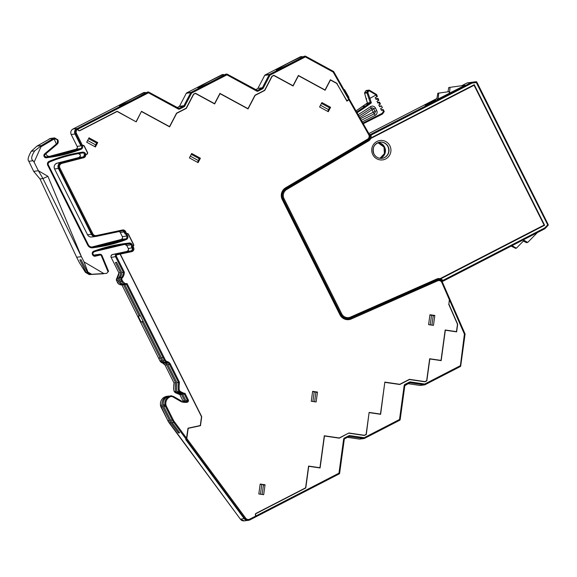<?xml version="1.0" encoding="UTF-8"?>
<svg xmlns="http://www.w3.org/2000/svg" width="577" height="577" viewBox="0 0 577 577"><rect width="100%" height="100%" fill="white"/><g stroke="black" fill="none" stroke-linecap="round" stroke-linejoin="round"><path stroke-width="0.87" d="M33.127 160.738L34.093 162.173L40.981 146.803L40.844 146.068L34.721 150.835C31.324 156.1 30.79 159.403 33.127 160.738L28.85 161.286L33.646 171.355L38.385 170.742L42.958 178.545L39.972 178.928L33.646 171.355M103.788 273.664L89.24 274.587L85.446 272.358L79.301 262.521L76.662 257.255L81.4 256.642L84.04 261.908L103.802 273.527L91.685 274.277L87.892 272.041L84.04 261.908M108.548 271.277L101.913 255.359L108.548 271.277L106.68 273.375L103.802 273.527M91.685 274.277L106.68 273.375M89.24 274.587L89.853 274.508L86.052 272.279L79.871 259.924L81.09 259.765L87.278 272.12L87.892 272.041M103.694 273.758L89.853 274.508M34.093 162.173L38.385 170.742L47.92 176.331L81.4 256.642L42.958 178.545L47.92 176.331M85.446 272.358L86.052 272.279M126.435 233.786A1.226 1.197 82.7 0 0 126.248 233.808L127.012 233.714A1.226 1.197 -97.3 0 1 128.332 234.356L133.446 244.576A1.226 1.197 -97.3 0 1 132.926 246.213L131.368 246.523L132.126 248.038L131.462 246.711L131.902 246.617A1.428 1.399 -97.3 0 0 132.472 246.35M40.981 146.803L54.115 139.021L56.69 144.639L44.977 154.535M82.28 145.599A1.226 1.197 82.7 0 0 82.085 145.628L82.85 145.527A1.226 1.197 -97.3 0 1 84.17 146.176L87.322 152.472A1.226 1.197 -97.3 0 1 86.507 154.218L84.163 154.65A2.041 1.998 82.7 0 1 82.706 157.045L60.967 162.671L82.706 157.045L78.883 157.535A2.041 1.998 82.7 0 0 78.775 153.561M45.922 153.742A3.599 3.534 82.7 0 0 49.925 156.345A148.383 145.707 -97.3 0 1 46.239 156.915L50.062 156.425L50.329 157.211A149.198 146.508 82.7 0 0 80.924 149.364A2.856 2.798 82.7 0 0 82.525 145.599M45.698 156.994L46.239 156.915M36.95 146.111L41.407 145.534L53.344 138.451L57.448 139.721L57.347 143.154L56.575 143.911M40.844 146.068L41.407 145.534M28.85 161.286C27.35 160.117 28.15 156.785 31.259 151.282L36.971 146.104L50.516 138.437L36.964 146.104M53.344 138.451L54.642 137.91L57.823 139.879C58.501 141.69 58.342 143.067 57.347 143.998L56.762 144.567M57.448 139.721L54.642 137.903L50.516 138.437M143.529 92.673L143.543 92.666A0.815 0.801 -97.3 0 1 143.81 92.58A0.815 0.815 0 0 0 143.536 92.666L72.954 129.039L143.536 92.666L146.01 92.839M119.403 105.88L119.504 105.937C122.108 103.817 130.46 99.352 144.56 92.536L145.411 92.515L145.13 93.33M147.705 92.219L147.128 92.205C135.35 98.725 126.139 103.297 119.504 105.937M431.538 315.266L430.218 324.894M314.205 391.877L312.885 401.505M190.302 156.165L198.423 160.586M320.495 105.238L328.616 109.666M185.909 439.508L244.295 518.773A4.075 4.003 82.7 0 0 248.009 520.375A4.075 4.003 -97.3 0 1 244.295 518.773L185.7 439.537L186.313 439.458L173.727 422.436L174.521 421.931A15.492 15.211 -97.3 0 1 173.114 419.638L166.263 405.963L163.774 406.518A4.075 4.003 -97.3 0 1 163.341 404.895L164.337 404.765L164.77 406.388M186.313 439.458L188.008 428.184L200.291 425.53L201.503 416.702L120.088 254.118L119.562 253.382L118.949 253.462L130.763 250.952A2.041 1.998 82.7 0 0 132.126 248.038A2.041 1.998 -97.3 0 1 130.763 250.952L119.15 253.418L119.764 253.339L120.29 254.075L201.712 416.666L200.471 425.696A4.277 4.205 82.7 0 1 200.334 425.725L199.57 425.826A4.277 4.205 82.7 0 0 199.707 425.797L200.471 425.696M125.122 234.046L124.084 231.976A2.041 1.998 82.7 0 0 122.324 230.858A2.041 1.998 -97.3 0 1 124.084 231.976L120.261 232.466A2.041 1.998 82.7 0 0 119.251 231.507L120.261 232.466L122.317 236.613L126.767 236.043A2.041 1.998 -97.3 0 1 125.692 238.871A141.863 139.302 -97.3 0 1 95.486 246.581A117.254 115.14 -97.3 0 1 92.435 247.014A117.254 115.14 -97.3 0 1 92.407 247.014L92.407 247.014A4.075 4.003 -97.3 0 1 88.331 244.828L48.302 164.899A2.041 1.998 -97.3 0 1 49.326 162.094L49.326 162.094A142.678 140.103 -97.3 0 1 82.533 152.97L82.533 152.97A2.041 1.998 -97.3 0 1 84.776 154.571M87.545 234.774L87.538 234.789C88.454 236.404 89.817 237.14 91.642 236.996A4.075 4.003 -97.3 0 1 87.553 234.789L91.375 234.298A4.075 4.003 82.7 0 0 95.465 236.505A4.075 4.003 -97.3 0 1 91.375 234.298L58.407 168.455A4.075 4.003 -97.3 0 1 60.967 162.671A4.075 4.003 82.7 0 0 58.407 168.455L54.584 168.946A4.075 4.003 -97.3 0 1 57.145 163.161L78.883 157.535C81.047 155.884 80.794 154.557 78.126 153.54M80.96 145.866L75.032 134.023A4.075 4.003 -97.3 0 1 76.777 128.548L72.954 129.039A4.075 4.003 -97.3 0 0 71.209 134.513L77.123 146.356L80.96 145.866M76.806 128.613L77.383 128.469L78.27 129.904A1.226 1.197 82.7 0 0 79.886 130.445L117.131 111.253L135.79 121.646M87.625 140.492L95.753 144.921M261.756 484.579L260.436 494.208M449.44 298.525L448.913 304.202L457.676 324.238L456.631 331.876L445.343 330.217L441.174 360.632L429.836 358.966L426.836 380.827L424.939 381.808L409.461 379.536L399.825 384.498L384.809 382.356M448.913 304.202L449.332 299.665L441.802 282.442L442.371 282.124L441.802 282.442A3.26 3.202 -97.3 0 0 437.618 280.84L351.314 318.958A8.965 8.806 82.7 0 1 339.932 314.768L282.254 199.577A8.965 8.806 82.7 0 1 285.629 187.785L367.585 139.158A3.26 3.202 -97.3 0 0 368.732 134.715L348.833 99.648L349.056 99.186M256.246 516.639L339.189 473.905L256.238 516.639L255.654 515.167A1.226 1.197 82.7 0 1 256.181 513.53L305.774 487.976L308.745 466.303L320.091 467.961L324.476 435.996L339.283 438.167L348.328 433.277M369.085 412.663L366.294 434.495L364.397 435.469L348.566 433.154M369.092 412.613L380.632 414.3L384.816 382.306M143.233 321.396L141.163 322.06L143.074 321.079M141.163 322.06L138.249 316.239L140.312 315.576M348.732 99.468L333.181 72.067L333.744 71.685L349.236 98.992L346.77 100.888M336.73 83.441L346.986 100.867M136.136 121.603L141.502 111.332L169.537 126.594L176.54 113.179L186.176 108.216L193.497 94.202L195.394 93.222L214.565 103.658L219.931 93.387L247.966 108.656L254.976 95.241L264.612 90.279L271.933 76.258L273.83 75.284L293.001 85.721L298.367 75.45L325.039 89.969L330.376 79.749L337.076 83.398M276.268 69.997L276.369 70.055C278.972 67.935 287.324 63.47 301.425 56.654L302.875 56.957M226.097 74.26L225.549 74.267C213.771 80.78 204.568 85.36 197.933 88C200.529 85.879 208.881 81.407 222.989 74.592L224.439 74.895M304.569 56.344L303.992 56.322C292.214 62.843 283.011 67.415 276.369 70.055M257.573 88.699L255.661 89.68L257.587 88.685A0.815 0.801 82.7 0 0 257.933 88.346L264.728 75.335A0.815 0.801 -97.3 0 1 265.074 74.988L300.401 56.784L302.276 56.633L301.995 57.448M333.73 71.663A0.815 0.815 0 0 0 333.434 71.382L333.181 72.067L305.363 56.921L270.022 75.125L269.163 74.765L262.369 87.776A0.815 0.801 -97.3 0 1 262.023 88.115L257.645 90.373A0.815 0.801 -97.3 0 1 256.931 90.373M256.686 91.065L256.924 90.365L227.165 74.166L226.927 74.859L256.686 91.065A1.63 1.601 -97.3 0 0 258.164 91.079L262.542 88.822A1.63 1.601 -97.3 0 0 263.227 88.144L270.022 75.125L269.509 74.419A0.815 0.801 82.7 0 0 269.163 74.765L264.728 75.335A0.815 0.815 0 0 1 265.052 74.996L300.401 56.784A0.815 0.801 -97.3 0 1 300.675 56.705A0.815 0.815 0 0 0 300.401 56.784M349.215 98.977L333.722 71.685A0.815 0.801 82.7 0 0 333.405 71.368L305.586 56.221L305.363 56.921L304.844 56.214L303.992 56.322M225.773 74.188L226.674 74.072A0.815 0.815 0 0 1 227.165 74.166L227.15 74.159A0.815 0.801 82.7 0 0 226.415 74.152L225.549 74.267M178.25 109.003L178.488 108.303L148.722 92.104L148.498 92.803L178.25 109.003A1.63 1.601 -97.3 0 0 179.735 109.024L184.106 106.767A1.63 1.601 -97.3 0 0 184.791 106.081L191.593 93.07L226.927 74.859L226.415 74.152L191.074 92.363A0.815 0.801 82.7 0 0 190.735 92.702L183.933 105.714L179.497 106.283L186.299 93.272A0.815 0.801 -97.3 0 1 186.638 92.933L191.074 92.363L191.593 93.07L190.735 92.702L186.299 93.272A0.815 0.815 0 0 1 186.623 92.94L221.979 74.721A0.815 0.801 -97.3 0 1 222.239 74.642A0.815 0.815 0 0 0 221.972 74.729L223.862 74.584L223.587 75.371M77.902 129.176L148.498 92.803L147.979 92.096L147.128 92.205M123.579 284.75L121.971 284.959C119.828 285.002 118.278 284.028 117.319 282.038L118.92 281.828C119.886 283.819 121.437 284.793 123.579 284.75L139.281 316.109M118.92 281.828L118.17 280.335A2.041 1.998 -97.3 0 1 118.48 278.035A7.898 7.761 82.7 0 0 120.521 272.69L119.562 272.719M120.088 254.118L117.282 254.717A1.226 1.197 82.7 0 0 116.467 256.462L124.3 272.113L121.747 272.532L116.626 262.311L115.4 262.47L120.521 272.69M167.806 420.575L169.422 420.388A16.307 16.012 -97.3 0 0 170.9 422.804L178.394 432.938L179.36 432.433M169.422 420.388L162.548 406.67A4.075 4.003 -97.3 0 1 162.123 405.054A7.919 7.775 -97.3 0 1 165.635 397.127L168.751 396.046M181.488 394.444L179.88 394.646L175.228 392.656L176.85 392.454L181.488 394.444L184.604 400.662A0.815 0.801 -97.3 0 1 184.496 401.57M176.85 392.454A5.33 5.229 -97.3 0 1 176.245 391.826C175.242 391.026 175.04 388.004 175.632 382.753L166.681 364.873A4.075 4.003 82.7 0 0 164.135 362.774A4.075 4.003 -97.3 0 1 161.589 360.668L160.291 358.065L158.682 358.274L121.963 284.959C119.345 284.75 117.795 283.776 117.297 282.038L116.568 280.545A2.041 1.998 -97.3 0 1 116.871 278.237A7.898 7.761 82.7 0 0 118.912 272.899L116.857 278.244L118.48 278.035M142.194 321.93L160.291 358.065M185.513 401.585A0.815 0.801 82.7 0 0 185.83 400.51L182.714 394.286L184.315 394.077L185.001 393.334C184.279 393.435 182.736 392.814 180.363 391.458L179.685 392.093L184.315 394.077L187.431 400.301L185.83 400.51M175.156 398.231L175.415 397.553L181.582 401.051L181.445 401.801L173.482 397.257L173.727 396.572L170.987 395.707L166.861 396.969A7.919 7.775 82.7 0 0 163.341 404.895M163.774 406.518L170.641 420.229A16.307 16.012 82.7 0 0 172.126 422.645L179.613 432.779L178.394 432.938M121.747 272.532A7.898 7.761 -97.3 0 1 119.706 277.876A2.041 1.998 82.7 0 0 119.396 280.177L120.146 281.677C121.105 283.66 122.663 284.634 124.798 284.591L126.406 284.389L127.034 283.523L165.282 359.918A3.26 3.202 82.7 0 0 167.323 361.606A4.89 4.804 -97.3 0 1 170.381 364.123L179.425 382.19C178.935 388.09 179.072 391.004 179.844 390.925L180.363 391.458M179.425 382.19L176.858 382.594L167.907 364.722A4.075 4.003 -97.3 0 0 165.361 362.623A4.075 4.003 82.7 0 1 162.808 360.51L124.798 284.591M176.858 382.594C176.259 387.845 176.468 390.867 177.471 391.668A5.33 5.229 82.7 0 0 178.077 392.302L182.714 394.286M173.482 397.257C172.061 396.233 170.583 396.291 169.039 397.438A7.104 6.974 82.7 0 0 166.263 405.963M124.3 272.113A8.713 8.561 -97.3 0 1 122.05 278.201A1.226 1.197 82.7 0 0 121.87 279.585L122.62 281.078C124.206 283.257 125.678 284.072 127.034 283.523M175.632 382.753L174.687 382.803M166.681 364.873L165.08 365.082L174.03 382.962C173.432 388.206 173.634 391.235 174.636 392.035L175.098 391.531L174.636 392.035A5.33 5.229 -97.3 0 0 175.249 392.663L179.88 394.646L182.988 400.856A0.815 0.801 -97.3 0 1 183.068 401.412L182.981 400.871L184.604 400.662M162.548 406.67L160.947 406.879A4.075 4.003 -97.3 0 1 160.514 405.263A7.919 7.775 -97.3 0 1 164.034 397.329L165.635 397.127M162.123 405.054L160.514 405.263C160.117 401.902 161.293 399.262 164.019 397.337L168.152 396.067M365.703 434.568L366.294 434.495M409.461 379.536L408.869 379.616M426.244 380.907L426.836 380.827M409.663 382.811L410.081 382.76A0.815 0.801 82.7 0 0 409.627 382.825L405.242 385.09A0.815 0.801 82.7 0 0 404.802 385.688L399.731 420.236L364.39 438.448A0.815 0.801 -97.3 0 1 364.123 438.527A0.815 0.815 0 0 0 364.39 438.448L364.174 437.705L349.799 435.592A1.63 1.601 82.7 0 0 348.854 435.75L344.476 438.008A1.63 1.601 82.7 0 0 343.618 439.234L338.966 473.162L256.022 515.896M359.687 439.097A0.815 0.801 -97.3 0 1 359.471 439.097A0.815 0.815 0 0 0 359.687 439.097L364.123 438.527A0.815 0.801 -97.3 0 1 363.907 438.527L364.174 437.705L399.508 419.493L404.16 385.566A1.63 1.601 82.7 0 1 405.018 384.347L409.396 382.089A1.63 1.601 82.7 0 1 410.348 381.931L424.715 384.037L424.448 384.866L410.081 382.76L410.348 381.931M344.707 438.744L349.071 436.5L344.685 438.758A0.815 0.801 82.7 0 0 344.26 439.349L339.189 473.905A0.815 0.815 0 0 0 339.622 473.291L344.274 439.364L343.618 439.234M305.183 488.048L305.774 487.976M424.946 384.772L460.266 366.575L424.932 384.78A0.815 0.801 -97.3 0 1 424.665 384.866A0.815 0.815 0 0 0 424.932 384.78L424.715 384.037L460.057 365.832L460.706 365.962A0.815 0.801 -97.3 0 1 460.28 366.568L464.406 334.105L449.49 300.018M126.695 233.779L127.632 235.654A2.856 2.798 -97.3 0 1 126.132 239.614A142.678 140.103 -97.3 0 1 95.753 247.367L95.486 246.581L91.837 247.05M96.489 251.074A142.678 140.103 -97.3 0 1 124.488 244.439A142.678 140.103 -97.3 0 1 127.135 244.121L122.699 244.698A142.678 140.103 82.7 0 0 122.274 244.742L122.699 244.698M129.212 243.004L129.169 243.833A142.678 140.103 -97.3 0 0 127.135 244.121L127.185 243.299A143.493 140.903 -97.3 0 1 129.212 243.004A2.856 2.798 -97.3 0 1 132.09 244.547L132.926 246.213M108.079 271.89L101.328 255.683L101.898 255.359L101.328 255.683A1.226 1.197 82.7 0 0 99.987 255.063L95.356 256.181A2.445 2.402 -97.3 0 1 92.659 254.911L92.486 254.58A2.445 2.402 -97.3 0 1 93.82 251.154A118.884 116.742 -97.3 0 1 96.373 250.281L96.474 251.074L124.488 244.439M94.037 255.322L97.542 254.616M91.079 274.349L87.278 272.12M98.321 254.45L94.275 255.409M166.861 396.969L168.462 396.76L169.039 397.438M181.582 401.051L173.749 396.587L170.98 395.707L168.462 396.76A7.919 7.775 82.7 0 0 165.383 406.309L172.249 420.027L170.641 420.229M178.077 392.302L179.685 392.093A5.33 5.229 82.7 0 1 179.072 391.466L179.844 390.925M344.007 89.774L344.534 89.623L348.948 97.398L348.486 97.672M344.072 89.889L344.534 89.623M431.921 325.147L433.24 315.518M88.584 138.653L96.366 142.894L96.171 144.106M263.465 484.831L262.146 494.46M314.595 401.751L315.915 392.129M191.261 154.326L199.043 158.56L198.849 159.779M321.454 103.398L329.236 107.639L329.041 108.851M76.662 257.255L39.972 178.928M362.904 123.074L382.068 113.395L382.284 114.145L363.279 123.738L382.277 114.145A0.815 0.801 82.7 0 0 382.565 113.9L382.068 113.395L383.46 111.448A99.215 97.426 -97.3 0 1 382.594 109.861L381.484 110.423L380.589 108.599L382.371 107.697A98.4 96.626 -97.3 0 1 381.462 105.872L379.695 106.774L378.793 104.942L379.882 104.394A99.215 97.426 -97.3 0 1 379.053 102.54L377.899 103.117L377.005 101.292L378.26 100.658A99.215 97.426 -97.3 0 1 377.502 98.761L376.11 99.468L375.209 97.643L376.781 96.849A99.215 97.426 -97.3 0 1 376.11 94.945L369.9 98.357L367.816 92.522L368.732 90.942L365.703 90.978L364.714 92.572A0.815 0.801 82.7 0 0 364.628 93.243L364.614 93.171M369.936 98.342L371.357 102.901L370.261 102.598L366.986 92.94L364.628 93.243L366.179 99.064L366.727 98.761L366.179 99.064L367.398 102.966L370.261 102.598A571.367 561.06 -97.3 0 1 368.638 103.759L365.248 106.175L362.378 106.543L365.768 104.127A571.367 561.06 82.7 0 0 367.398 102.966L364.606 93.207A0.815 0.815 0 0 1 364.707 92.565L367.066 92.27A0.815 0.801 82.7 0 0 366.986 92.94L367.816 92.522L367.066 92.27L367.982 90.69A0.815 0.801 -97.3 0 1 368.306 90.394L366.013 90.697M376.608 94.52L376.103 94.945L376.666 94.57A98.4 96.626 -97.3 0 0 377.351 96.503L376.781 96.849M376.442 94.426L369.453 90.236A0.815 0.815 0 0 0 368.927 90.127L366.647 90.423A0.815 0.801 82.7 0 0 366.395 90.502L368.674 90.207L368.306 90.394L368.732 90.942L369.1 90.762L368.674 90.207A0.815 0.801 -97.3 0 1 369.446 90.243L369.1 90.762L376.103 94.945M369.042 98.689L369.9 98.357M379.882 104.394L380.445 104.055A98.4 96.626 -97.3 0 1 379.616 102.194L377.574 102.454M378.26 100.658L378.822 100.319A98.4 96.626 -97.3 0 1 378.065 98.422L375.742 98.717M379.385 106.146L381.462 105.872M383.46 111.448L384.26 111.527A98.4 96.626 -97.3 0 1 383.157 109.522L381.166 109.774M379.053 102.54L379.616 102.194M377.502 98.761L378.065 98.422M382.594 109.861L383.157 109.522M382.277 114.145A0.815 0.815 0 0 0 382.58 113.893L384.26 111.527M359.781 117.571A307.195 301.656 82.7 0 0 372.006 109.68L373.261 112.234L375.007 111.426A1.767 1.731 -97.3 0 1 374.228 113.792L361.325 120.305M358.115 114.643A303.668 298.186 82.7 0 0 370.456 106.695A3.527 3.469 -97.3 0 1 375.49 108.065L372.006 109.68L371.235 108.187A1.767 1.731 -97.3 0 1 373.752 108.873L375.007 111.426L376.745 110.618A3.527 3.469 -97.3 0 1 375.194 115.342L362.226 121.891M360.423 118.711L373.261 112.234A2.041 0.361 -116.8 0 0 374.228 113.792A2.041 0.361 -116.8 0 1 375.194 115.342M348.833 99.648L346.928 101.17L336.932 83.55L330.455 80.03L325.118 90.243L298.446 75.724L293.08 85.995L273.83 75.515L271.839 76.445M79.128 130.763A1.428 1.399 82.7 0 0 79.208 130.727L79.525 130.561M141.343 111.635L136.215 121.877L117.124 111.484L79.972 130.626A1.428 1.399 82.7 0 1 78.09 129.998L77.21 128.563L76.597 128.642A4.075 4.003 82.7 0 0 75.032 134.023L71.187 134.513C70.3 132.191 70.884 130.366 72.94 129.039L72.933 129.046M80.867 145.678L75.032 134.023L75.637 133.943L81.48 145.599L80.867 145.678M82.461 145.404A1.428 1.399 -97.3 0 1 82.9 145.519M86.348 154.254A1.428 1.399 -97.3 0 1 85.785 154.513L84.199 154.852A2.041 1.998 -97.3 0 1 82.706 157.045L61.58 162.591A4.075 4.003 82.7 0 0 59.02 168.376L91.988 234.219A4.075 4.003 82.7 0 0 96.395 236.375L122.49 230.822A2.041 1.998 -97.3 0 1 124.69 231.896L125.635 233.779L125.021 233.858L124.084 231.976L125.555 231.507L126.601 233.591A1.428 1.399 -97.3 0 1 127.055 233.699M92.854 233.836L91.375 234.298L58.407 168.455L59.885 167.986L92.854 233.836A3.26 3.202 82.7 0 0 96.381 235.553L122.475 229.999A2.856 2.798 -97.3 0 1 125.555 231.507M187.994 428.329L199.57 425.826M260.133 484.341L265.052 484.767L260.177 484.053L258.813 493.97L263.689 494.684L265.052 484.767M263.408 485.264L264.389 484.968M440.258 360.495L441.008 360.401L445.177 329.986L456.457 331.645L457.474 324.267L448.704 304.23M441.008 360.401L429.663 358.743L426.655 380.697L424.903 381.599L409.425 379.327L399.796 384.289L384.845 382.097L380.459 414.07L369.121 412.404L366.106 434.358L364.361 435.26L348.883 432.995L339.247 437.957L324.303 435.765L319.918 467.731L308.58 466.072L305.594 487.839L256.087 513.342A1.428 1.399 82.7 0 0 255.474 515.261L256.065 516.732L249.942 519.884L249.711 519.149A3.26 3.202 -97.3 0 1 245.701 518.189L186.797 438.527L188.189 428.35L200.334 425.725M131.462 246.711L133.013 246.401A1.428 1.399 82.7 0 0 133.626 244.482L128.505 234.262A1.428 1.399 82.7 0 0 126.969 233.512L125.635 233.779M84.199 154.852L86.55 154.42A1.428 1.399 82.7 0 0 87.502 152.378L84.35 146.082A1.428 1.399 82.7 0 0 82.807 145.325L81.48 145.599M141.581 111.606L169.616 126.868L176.663 113.366L186.328 108.368L193.648 94.354L195.394 93.452L214.651 103.939L220.017 93.662L248.052 108.93L255.121 95.393L264.756 90.43L272.077 76.409M433.471 325.37L434.827 315.446L429.952 314.732L428.596 324.656L433.471 325.37M97.729 142.555L89.024 137.816L86.716 142.23L95.421 146.969L97.729 142.555L95.861 142.62M330.592 107.293L321.894 102.562L319.586 106.976L328.291 111.714L330.592 107.293L328.731 107.358M200.399 158.221L191.701 153.482L189.393 157.903L198.099 162.635L200.399 158.221L198.538 158.286M316.138 401.981L317.501 392.057L312.619 391.343L311.263 401.267L316.138 401.981M315.85 392.562L317.501 392.057M312.583 391.639L316.831 392.259M433.183 315.951L434.827 315.446M429.915 315.028L434.164 315.655M96.972 142.577L94.844 146.652M329.842 107.322L327.714 111.397M199.649 158.249L197.522 162.325M442.379 282.146L449.411 298.179L442.386 282.131C441.492 280.444 440.107 279.672 438.231 279.809A4.075 4.003 -97.3 0 1 442.371 282.124M449.389 298.158L449.332 299.665M350.614 318.259L437.142 280.112A4.075 4.003 -97.3 0 1 438.231 279.809L438.001 279.838A4.075 4.003 82.7 0 0 436.912 280.141L350.614 318.259A8.15 8.006 -97.3 0 1 348.551 318.85M456.457 331.645L455.715 331.739M424.903 381.599L424.153 381.693M399.046 384.39L399.796 384.289M379.716 414.163L380.459 414.07M364.361 435.26L363.611 435.354M338.504 438.051L339.247 437.957M319.168 467.824L319.918 467.731M185.873 439.768L186.486 439.688L186.797 438.527M116.532 111.556L117.124 111.484M186.328 108.368L185.736 108.447M194.802 93.532L195.394 93.452M264.756 90.43L264.165 90.502M273.238 75.587L273.83 75.515M449.274 93.258L449.433 91.599L437.842 93.222L436.789 99.165L438.167 98.984L465.019 85.252L450.017 87.358L449.541 93.229M447.954 91.793L448.776 87.524L465.019 85.252M434.546 100.261L424.917 105.216L426.143 105.064L435.765 100.102L434.546 100.261L426.461 104.891M369.677 138.523A4.486 4.4 -97.3 0 0 370.095 135.343L370.052 134.491L370.513 134.434A0.815 0.801 -97.3 0 0 370.095 135.343L371.025 135.141L370.513 134.434L471.452 82.424A0.815 0.801 82.7 0 1 471.705 82.345L476.025 81.732A0.815 0.801 -97.3 0 1 476.039 81.732L471.604 82.302A0.815 0.815 0 0 0 471.597 82.302L467.269 82.915A0.815 0.801 82.7 0 0 467.024 82.994L471.452 82.424L471.972 83.131L476.292 82.525L476.025 81.732L471.597 82.302A0.815 0.801 -97.3 0 1 471.604 82.302L467.269 82.915L471.705 82.345L471.972 83.131L371.025 135.141A5.301 5.2 -97.3 0 1 370.932 137.939L369.107 138.696M370.932 137.939L474.251 84.704L544.63 225.254L540.245 227.057M378.216 142.591A8.15 8.006 -97.3 0 1 380.243 158.343M438.448 279.787L440.626 278.842A5.301 5.2 -97.3 0 1 442.876 280.429L441.686 280.862A4.486 4.4 82.7 0 0 439.083 279.456M369.367 138.567A4.486 4.4 82.7 0 0 369.828 135.581L369.756 135.617M544.63 225.254L440.626 278.842M537.346 232.61L527.688 242.463L526.44 242.621L523.353 241.063M511.179 246.09L515.513 248.319L516.401 248.204L523.959 240.436L523.115 239.945M527.688 242.463L523.281 239.859M516.401 248.204L512.001 245.665M544.969 228.636A0.815 0.815 0 0 1 544.767 228.788L544.537 228.045L548.15 224.518L476.862 82.194A0.815 0.815 0 0 0 476.039 81.732A0.815 0.801 -97.3 0 1 476.854 82.172L476.292 82.525L548.013 225.448L544.962 228.636A0.815 0.801 -97.3 0 1 544.753 228.795L443.1 281.172L442.876 280.429L544.537 228.045L544.976 228.629L548.013 225.448A0.815 0.815 0 0 0 548.15 224.518L548.136 224.518A0.815 0.801 -97.3 0 1 548.02 225.434M544.76 228.788L443.1 281.172A0.815 0.801 -97.3 0 1 442.112 280.97A4.486 4.4 -97.3 0 0 439.393 279.419M442.631 281.23L441.802 281.006M448.776 87.524L450.017 87.358M449.433 91.599L438.729 93.106L438.167 98.984M437.842 93.222L438.729 93.106M388.718 151.462A10.747 10.552 82.7 0 0 388.162 147.106M474.07 85.252L370.722 138.502A5.301 5.2 -97.3 0 1 368.602 140.918L286.646 189.552A6.931 6.801 82.7 0 0 284.035 198.661L341.714 313.852A6.931 6.801 82.7 0 0 350.513 317.083L436.818 278.972A5.301 5.2 -97.3 0 1 440.063 278.669L544.089 225.073L474.07 85.252L469.678 87.055M381.945 158.336A8.15 8.006 82.7 0 0 387.924 146.594A8.15 8.006 -97.3 0 0 379.868 142.166M437.856 103.456L441.419 101.617M428.942 108.05L425.285 109.933M369.215 139.223A4.486 4.4 -97.3 0 1 368.039 140.233L367.737 140.276A4.486 4.4 82.7 0 0 368.905 139.259L370.722 138.502M368.905 139.259L368.277 139.584M367.737 140.276L285.781 188.903A7.746 7.602 82.7 0 0 282.86 199.087L340.545 314.277A7.746 7.602 82.7 0 0 348.306 318.468L348.616 318.432A7.746 7.602 82.7 0 0 350.679 317.855L436.991 279.737L350.693 317.848M436.616 280.271L438.289 279.412A4.486 4.4 82.7 0 0 438.03 279.427M440.063 278.669L438.289 279.412M434.618 100.384L426.461 104.884M95.753 247.367A118.069 115.941 -97.3 0 1 92.659 247.807A4.89 4.804 -97.3 0 1 87.762 245.16L47.74 165.246A2.856 2.798 -97.3 0 1 49.168 161.315A143.493 140.903 -97.3 0 1 82.569 152.14A2.856 2.798 -97.3 0 1 85.713 154.384M96.373 250.281A143.493 140.903 -97.3 0 1 127.185 243.299M56.524 143.832L44.595 153.908A2.041 1.998 82.7 0 0 44.097 156.396L44.241 156.684A2.041 1.998 82.7 0 0 46.311 157.781L50.329 157.211M82.569 152.14L82.561 152.97C71.086 154.622 60.022 157.658 49.334 162.087L49.168 161.315M82.85 145.527L82.085 145.628M44.811 156.353A1.226 1.197 82.7 0 0 46.045 156.994L50.062 156.425A148.383 145.707 82.7 0 0 80.491 148.614A2.041 1.998 82.7 0 0 81.573 145.786M49.514 156.389A148.383 145.707 82.7 0 0 76.056 149.183L80.491 148.614L80.924 149.364M46.311 157.781L46.009 157.002M44.667 156.064L44.241 156.684M57.347 143.998A0.815 0.541 -134.4 0 0 57.397 143.954L44.97 154.549A1.226 1.197 82.7 0 0 44.66 156.05L44.097 156.396M46.03 156.994L44.674 156.05L44.595 153.908M49.211 138.855L53.553 138.307A0.815 0.555 56.1 0 1 54.483 138.797M34.721 150.835L31.259 151.282M57.642 139.533L57.65 140.067M57.837 139.886C58.493 141.055 58.349 142.411 57.404 143.954A0.815 0.541 -134.4 0 0 57.347 143.154M49.312 156.417L76.056 149.183A2.041 1.998 82.7 0 0 77.138 146.356L71.187 134.513M147.337 92.132L148.239 92.01A0.815 0.815 0 0 1 148.736 92.104A0.815 0.801 82.7 0 0 147.979 92.096L77.383 128.469M449.584 298.612L464.997 333.802L464.406 334.105L465.055 334.234L460.706 365.962L465.055 334.234A0.815 0.815 0 0 0 464.997 333.802A0.815 0.801 -97.3 0 1 465.048 334.227M257.385 90.452L227.179 74.173M333.419 71.375L305.601 56.221A0.815 0.801 82.7 0 0 304.844 56.214L269.509 74.419L265.074 74.988M263.227 88.144L262.369 87.776L257.919 88.353L264.713 75.342M262.542 88.822L262.023 88.115L257.919 88.353M258.164 91.079L257.118 90.438M184.791 106.081L183.933 105.714A0.815 0.801 -97.3 0 1 183.594 106.06L179.216 108.31A0.815 0.801 -97.3 0 1 178.502 108.317M184.106 106.767L183.594 106.06L179.159 106.63A0.815 0.801 82.7 0 0 179.497 106.283L186.284 93.279M179.735 109.024L178.69 108.382M178.957 108.397L148.743 92.118M181.445 401.801L182.657 402.111L182.671 401.332A12.968 12.737 82.7 0 0 186.825 401.477A0.815 0.801 82.7 0 0 187.431 400.301L188.297 399.911L185.001 393.334M182.657 402.111A13.79 13.538 82.7 0 0 187.092 402.263L186.703 401.491M187.092 402.263A1.63 1.601 82.7 0 0 188.297 399.911M186.623 438.296L174.521 421.931M119.562 253.382L116.965 253.938A2.041 1.998 82.7 0 0 115.602 256.852L123.348 272.33A7.898 7.761 -97.3 0 1 121.307 277.667L119.706 277.876M117.282 254.717L116.965 253.938L112.529 254.507A2.041 1.998 82.7 0 0 111.166 257.421L118.912 272.899M116.467 256.462L111.145 257.421L118.912 272.914M122.05 278.201L121.307 277.667A2.041 1.998 82.7 0 0 121.004 279.975L121.747 281.468C122.713 283.458 124.264 284.432 126.406 284.389L164.416 360.308A4.075 4.003 82.7 0 0 166.962 362.414A4.075 4.003 -97.3 0 1 169.508 364.513L178.466 382.385C177.867 387.636 178.069 390.665 179.072 391.466L177.471 391.668M121.87 279.585L119.396 280.177M122.62 281.078L120.146 281.677M161.517 357.906L163.983 357.314M165.282 359.918L162.808 360.51M167.323 361.606L166.962 362.414L165.361 362.623M170.381 364.123L167.907 364.722M164.034 397.329L166.443 396.291M160.933 406.879L167.813 420.597L160.5 405.256M170.9 422.804L169.299 423.006A16.307 16.012 -97.3 0 1 167.813 420.597L240.458 519.264L245.701 518.189M172.126 422.645L173.727 422.436A16.307 16.012 -97.3 0 1 172.249 420.027L173.114 419.638M256.065 516.732L249.928 519.891A4.075 4.003 -97.3 0 1 248.622 520.295L244.186 520.865A4.075 4.003 -97.3 0 1 240.472 519.264L169.277 423.006M364.397 438.441L399.724 420.244A0.815 0.815 0 0 0 400.164 419.623A0.815 0.801 -97.3 0 1 399.738 420.229M349.121 436.479L363.907 438.527L359.471 439.097L347.448 437.337L359.464 439.097M349.323 436.421A0.815 0.801 82.7 0 0 349.078 436.493L349.323 436.421A0.815 0.801 82.7 0 1 349.539 436.421L349.799 435.592M339.608 473.299A0.815 0.801 -97.3 0 1 339.197 473.897M344.26 439.364L344.476 438.008M255.755 513.58L256.181 513.53M349.071 436.5L348.854 435.75M409.396 382.089L409.62 382.832L404.816 385.696L404.16 385.566M405.242 385.09L405.018 384.347M420.229 385.436L424.665 384.866A0.815 0.801 -97.3 0 1 424.448 384.866L420.02 385.436L407.989 383.669L420.006 385.436A0.815 0.815 0 0 0 420.229 385.436A0.815 0.801 -97.3 0 1 420.02 385.436M159.973 360.856L121.956 284.959M162.512 362.976L162.519 362.983A4.075 4.003 -97.3 0 1 159.98 360.877L161.589 360.668M159.245 357.928L158.682 358.274L159.245 357.928M117.304 282.023L116.554 280.537L118.17 280.335M133.013 246.401L133.604 247.569A2.856 2.798 -97.3 0 1 131.693 251.651L131.368 250.872L126.94 251.442L112.529 254.507C111.044 255.452 110.589 256.426 111.145 257.421M132.09 244.547L126.789 245.506L128.303 248.528A2.041 1.998 -97.3 0 1 126.94 251.442L112.529 254.507M133.604 247.569L128.296 248.514M127.135 244.121L129.183 243.833A2.041 1.998 -97.3 0 1 129.183 243.833L129.169 243.833A2.041 1.998 -97.3 0 1 131.224 244.936L131.982 246.444M127.012 233.714L126.248 233.808M125.728 233.966L126.767 236.043L127.632 235.654M126.132 239.614L125.692 238.871L121.264 239.441A2.041 1.998 82.7 0 0 122.338 236.613L120.24 232.466M92.659 247.807L92.435 247.014M87.762 245.16L88.324 244.814M47.74 165.246L48.317 164.899C47.761 164.178 48.093 163.241 49.334 162.087M54.57 168.946L87.553 234.789L54.57 168.946C53.618 166.176 54.476 164.25 57.145 163.161L61.58 162.591L61.934 163.363A3.26 3.202 82.7 0 0 59.885 167.986M121.257 239.441L91.786 247.05A141.863 139.302 82.7 0 0 121.264 239.441L121.257 239.441C122.483 238.561 122.836 237.616 122.317 236.613M125.079 244.388A2.041 1.998 -97.3 0 1 126.789 245.506L124.747 244.403M96.806 254.659L95.212 254.861A2.041 1.998 -97.3 0 1 95.421 254.825L96.986 254.623M98.249 254.457L99.857 254.255L101.913 255.351A2.041 1.998 82.7 0 0 99.648 254.291L95.017 255.409A1.63 1.601 -97.3 0 1 93.229 254.58L93.056 254.241A1.63 1.601 -97.3 0 1 93.936 251.947L93.936 251.947A118.069 115.941 -97.3 0 1 96.474 251.074L93.943 251.947L93.82 251.154M99.987 255.063L99.648 254.291L98.032 254.5M95.356 256.181L94.678 255.452M92.659 254.911L93.048 254.226M92.486 254.58L93.063 254.233C92.594 253.62 92.89 252.856 93.943 251.947M164.135 362.774L162.534 362.983L159.966 360.87L158.668 358.274M165.08 365.082A4.075 4.003 82.7 0 0 162.534 362.983L165.08 365.082M174.636 392.035L176.245 391.826M179.137 106.637L177.233 107.618L179.483 106.312M371.357 102.901A572.182 561.861 -97.3 0 1 369.251 104.408L365.854 106.824A276.967 271.969 -97.3 0 1 357.048 112.76M375.49 108.065L376.745 110.618M369.251 104.408L368.638 103.759L365.768 104.127L355.987 110.892A276.152 271.168 82.7 0 0 362.378 106.55M365.854 106.824L365.248 106.175A276.152 271.168 -97.3 0 1 356.615 111.988M366.647 90.423A0.815 0.815 0 0 0 366.388 90.502L366.034 90.683A0.815 0.801 82.7 0 0 365.71 90.986L364.707 92.565M382.58 113.871L384.145 111.686M358.944 116.107A305.435 299.925 82.7 0 0 371.235 108.187L370.456 106.695M367.859 139.872A4.075 4.003 -97.3 0 0 369.287 134.347L349.337 99.172L369.294 134.333L368.732 134.715M255.842 515.989L249.711 519.149M131.693 251.651L120.29 254.075M85.749 154.586A2.856 2.798 -97.3 0 1 83.672 157.73L61.934 163.363M77.729 129.27A3.26 3.202 82.7 0 0 76.51 133.554L82.439 145.404M437.618 280.84L436.912 280.141M369.294 134.333C370.297 136.59 369.821 138.437 367.852 139.879L285.882 188.513A8.15 8.006 82.7 0 0 282.809 199.231L340.509 314.422A8.15 8.006 82.7 0 0 350.845 318.23L351.314 318.958M282.809 199.231L340.509 314.422L339.932 314.768M367.585 139.158L367.852 139.879L285.896 188.506C282.103 191.239 281.078 194.81 282.824 199.231L282.254 199.577M285.896 188.506L285.629 187.785M249.935 519.891L248.622 520.295A4.075 4.003 -97.3 0 1 244.908 518.694L186.486 439.688M132.075 246.639L132.739 247.959A2.041 1.998 -97.3 0 1 131.368 250.872L119.764 253.339M132.652 246.523L131.902 246.617M122.475 229.999L122.649 230.793M96.381 235.553L96.395 236.375L122.497 230.822M83.672 157.73L83.319 156.966A2.041 1.998 -97.3 0 0 84.812 154.773M86.55 154.42L85.785 154.513M76.51 133.554L75.637 133.943A4.075 4.003 82.7 0 1 77.21 128.563M79.972 130.626L79.208 130.727M369.504 134.773L370.052 134.491M467.269 82.915A0.815 0.815 0 0 0 467.017 82.994L461.802 85.684M436.904 98.508L368.854 133.568L436.904 98.508M384.03 147.092A8.15 8.006 82.7 0 0 377.957 142.692L383.993 147.092L384.383 153.626L379.962 158.307A8.15 8.006 82.7 0 0 384.03 147.092M373.889 153.915A8.15 8.006 -97.3 0 1 379.983 142.151A8.15 8.006 -97.3 0 1 388.155 146.565A8.15 8.006 -97.3 0 1 382.061 158.322A8.15 8.006 -97.3 0 1 373.889 153.915M389.886 145.786A9.78 9.607 82.7 0 0 376.954 141.466A9.78 9.607 82.7 0 0 372.771 154.607A9.78 9.607 82.7 0 0 385.703 158.927A9.78 9.607 82.7 0 0 389.886 145.786M368.602 140.918L368.039 140.233L286.091 188.867A7.746 7.602 82.7 0 0 283.17 199.051L340.848 314.241A7.746 7.602 82.7 0 0 348.616 318.432L350.686 317.848L350.513 317.083M285.781 188.903L286.646 189.552M284.035 198.661L282.86 199.087M341.714 313.852L340.545 314.277M436.818 278.972L436.991 279.737A4.486 4.4 -97.3 0 1 438.599 279.369M82.944 145.512L82.179 145.613M76.056 149.191C77.289 148.311 77.643 147.366 77.123 146.356M144.87 92.443L143.81 92.58M449.577 298.561L464.997 333.802M301.735 56.568L300.675 56.705M305.601 56.221A0.815 0.815 0 0 0 305.103 56.135L304.202 56.25M223.299 74.505L222.239 74.642M79.489 130.568L78.775 130.654M179.865 394.646L182.981 400.871M244.186 520.865L240.458 519.264M404.816 385.696L400.164 419.623M460.273 366.575A0.815 0.815 0 0 0 460.706 365.962M116.554 280.537L116.857 278.244M126.774 245.506L128.289 248.528C128.909 249.372 128.462 250.346 126.933 251.442M127.106 233.692L126.341 233.793M92.407 247.014C90.611 247.158 89.255 246.422 88.339 244.814L48.317 164.899M57.145 163.161L78.883 157.535M91.642 236.996L96.395 236.375M94.844 255.438L93.236 254.565M174.023 382.977L165.058 365.082M174.016 382.933C174.218 386.677 172.674 388.119 174.622 392.028L175.235 392.663M175.415 397.546L173.742 396.572M182.664 401.332L186.768 401.484M186.631 92.933L221.972 74.729M369.453 90.236L376.521 94.462M367.383 102.973L365.76 104.134M366.388 90.502L366.02 90.69A0.815 0.815 0 0 0 365.703 90.978M340.509 314.422C342.334 317.646 345.053 319.117 348.667 318.836M467.009 82.994L461.795 85.684M442.422 281.309L442.826 281.251A0.815 0.815 0 0 0 443.1 281.172M476.869 82.179L548.15 224.518M382.061 158.322C378.462 158.603 375.75 157.139 373.925 153.915C372.006 147.835 374.026 143.911 379.983 142.151M436.991 279.737L438.181 279.405"/></g></svg>
